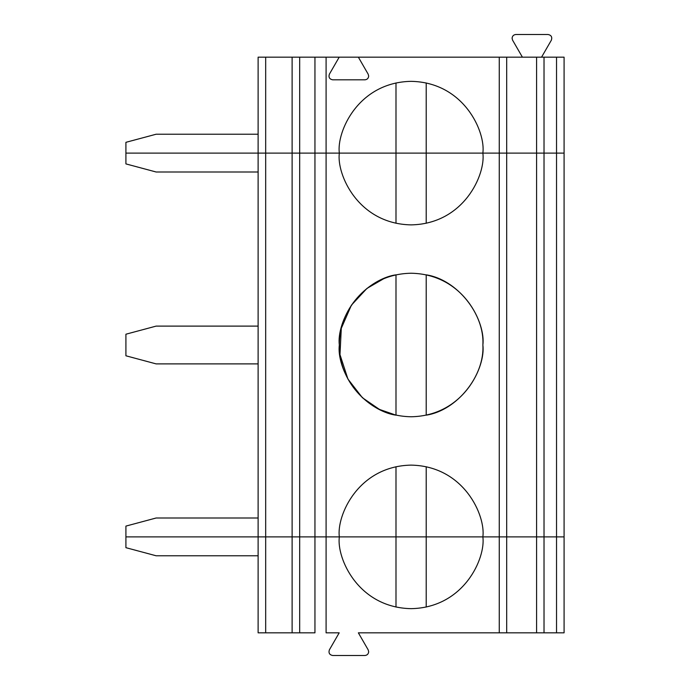 <?xml version="1.0" encoding="UTF-8"?>
<svg xmlns="http://www.w3.org/2000/svg" width="690" height="690" viewBox="0 0 690 690"><rect width="100%" height="100%" fill="white"/><g stroke="black" fill="none" stroke-linecap="round" stroke-linejoin="round"><path stroke-width="1.03" d="M364.898 79.824C367.175 79.592 368.434 78.332 368.676 76.055C368.434 78.332 367.175 79.592 364.898 79.824L332.658 79.824C329.475 79.143 328.388 77.254 329.389 74.166L339.195 57.167L544.022 57.167L544.022 153.111L125.916 153.111L258.12 153.111L258.12 57.167L339.195 57.167L326.094 57.167L326.094 153.111L339.333 153.111C336.453 132.118 357.981 82.317 411.102 81.342C464.223 82.317 485.76 132.118 482.871 153.111L499.258 153.111L499.258 57.167L358.36 57.167L368.167 74.166L368.676 76.055L368.167 74.166L358.36 57.167L339.195 57.167L329.389 74.166C328.388 77.254 329.475 79.143 332.658 79.824L364.898 79.824M512.084 38.278C512.325 36.001 513.584 34.742 515.861 34.5L548.101 34.5C551.275 35.181 552.371 37.07 551.37 40.167L541.555 57.167L551.37 40.167C552.371 37.07 551.275 35.181 548.101 34.5L515.861 34.5C513.584 34.742 512.325 36.001 512.084 38.278L512.584 40.167L512.084 38.278M258.12 134.222L156.13 134.222L125.916 142.321L125.916 153.111L125.916 142.321L156.13 134.222L258.12 134.222M564.084 153.111L544.022 153.111L564.084 153.111L564.084 57.167L564.084 536.889L556.537 536.889L564.084 536.889L564.084 632.834L564.084 153.111L556.537 153.111L556.537 57.167L556.537 153.111L564.084 153.111M522.399 57.167L512.584 40.167L522.399 57.167M564.084 57.167L544.022 57.167L564.084 57.167M482.871 153.111C485.76 132.118 464.223 82.317 411.102 81.342C357.981 82.317 336.453 132.118 339.333 153.111L482.871 153.111C485.76 174.104 464.223 223.905 411.102 224.88C357.981 223.905 336.453 174.104 339.333 153.111L326.094 153.111L326.094 57.167L314.951 57.167L314.951 153.111L326.094 153.111L314.951 153.111L314.951 57.167L299.676 57.167L299.676 153.111L314.951 153.111L314.951 536.889L556.537 536.889L556.537 632.834L564.084 632.834L556.537 632.834L556.537 536.889L544.022 536.889L544.022 632.834L556.537 632.834L544.022 632.834L544.022 536.889L536.596 536.889L536.596 632.834L544.022 632.834L536.596 632.834L536.596 536.889L506.684 536.889L506.684 632.834L536.596 632.834L506.684 632.834L506.684 536.889L499.258 536.889L499.258 632.834L506.684 632.834L499.258 632.834L499.258 536.889L482.871 536.889C485.76 557.882 464.223 607.683 411.102 608.658C357.981 607.683 336.453 557.882 339.333 536.889L326.094 536.889L326.094 632.834L339.195 632.834L329.389 649.833C328.388 652.93 329.475 654.819 332.658 655.5L364.898 655.5C367.175 655.259 368.434 653.999 368.676 651.722L368.167 649.833L368.676 651.722C368.434 653.999 367.175 655.259 364.898 655.5L332.658 655.5C329.475 654.819 328.388 652.93 329.389 649.833L339.195 632.834L326.094 632.834L326.094 536.889L314.951 536.889L314.951 632.834L292.12 632.834L299.676 632.834L299.676 536.889L314.951 536.889L292.12 536.889L299.676 536.889L299.676 632.834L314.951 632.834L314.951 536.889L326.094 536.889L326.094 153.111L326.094 536.889L339.333 536.889C336.453 557.882 357.981 607.683 411.102 608.658C464.223 607.683 485.76 557.882 482.871 536.889L426.213 536.889L426.213 607.053L426.213 536.889L339.333 536.889C336.453 515.896 357.981 466.095 411.102 465.12C464.223 466.095 485.76 515.896 482.871 536.889L499.258 536.889L499.258 153.111L544.022 153.111L544.022 57.167L536.596 57.167L536.596 153.111L536.596 57.167L506.684 57.167L506.684 153.111L506.684 57.167L499.258 57.167L499.258 153.111L482.871 153.111L556.537 153.111L544.022 153.111L544.022 536.889L556.537 536.889L556.537 153.111L556.537 536.889L564.084 536.889L544.022 536.889L544.022 153.111L536.596 153.111L536.596 536.889L544.022 536.889L536.596 536.889L536.596 153.111L499.258 153.111L499.258 536.889L506.684 536.889L506.684 153.111L506.684 536.889L536.596 536.889L395.991 536.889L395.991 607.053L395.991 536.889L314.951 536.889L314.951 153.111L339.333 153.111C336.453 174.104 357.981 223.905 411.102 224.88C464.223 223.905 485.76 174.104 482.871 153.111L426.213 153.111L426.213 82.947L426.213 153.111L482.871 153.111M395.991 82.947L395.991 153.111L395.991 82.947M292.12 57.167L292.12 153.111L299.676 153.111L299.676 57.167L265.676 57.167L265.676 153.111L292.12 153.111L292.12 57.167M258.12 153.111L265.676 153.111L265.676 57.167L258.12 57.167L258.12 536.889L292.12 536.889L292.12 632.834L292.12 536.889L265.676 536.889L265.676 632.834L292.12 632.834L265.676 632.834L265.676 536.889L258.12 536.889L258.12 632.834L265.676 632.834L258.12 632.834L258.12 536.889L125.916 536.889L265.676 536.889L265.676 153.111L314.951 153.111L292.12 153.111L292.12 536.889L299.676 536.889L299.676 153.111L299.676 536.889L314.951 536.889L292.12 536.889L292.12 153.111L265.676 153.111L265.676 536.889L292.12 536.889L258.12 536.889L258.12 153.111L125.916 153.111L258.12 153.111M368.167 649.833L358.36 632.834L499.258 632.834L358.36 632.834L368.167 649.833M125.916 536.889L125.916 547.679L156.13 555.778L258.12 555.778L156.13 555.778L125.916 547.679L125.916 536.889L258.12 536.889L125.916 536.889L125.916 526.099L125.916 536.889M258.12 172L156.13 172L125.916 163.901L125.916 153.111L125.916 163.901L156.13 172L258.12 172M426.213 415.164C456.815 410.507 484.76 375.895 482.871 345C485.76 365.993 464.223 415.794 411.102 416.769C357.981 415.794 336.453 365.993 339.333 345C336.453 324.007 357.981 274.206 411.102 273.231C464.223 274.206 485.76 324.007 482.871 345C485.76 324.007 464.223 274.206 411.102 273.231C357.981 274.206 336.453 324.007 339.333 345C336.453 365.993 357.981 415.794 411.102 416.769C464.223 415.794 485.76 365.993 482.871 345C484.76 314.105 456.815 279.493 426.213 274.836L426.213 415.164L426.213 274.836M395.991 274.836L395.991 415.164L395.991 274.836C374.118 277.725 339.126 303.617 339.333 345C339.126 386.383 374.118 412.275 395.991 415.164L379.422 409.403L362.388 397.707L347.933 379.06L339.98 354.617L341.3 328.328L351.391 305.187L366.933 288.437L384.071 278.51M339.333 153.111L426.213 153.111L426.213 223.275L426.213 153.111L395.991 153.111L395.991 223.275L395.991 153.111L339.333 153.111M258.12 326.111L156.13 326.111L125.916 334.21L125.916 355.79L156.13 363.889L258.12 363.889L156.13 363.889L125.916 355.79L125.916 334.21L156.13 326.111L258.12 326.111M482.871 536.889C485.76 515.896 464.223 466.095 411.102 465.12C357.981 466.095 336.453 515.896 339.333 536.889L426.213 536.889L426.213 466.725L426.213 536.889L482.871 536.889M395.991 536.889L395.991 466.725L395.991 536.889M258.12 518L156.13 518L125.916 526.099L156.13 518L258.12 518"/></g></svg>
